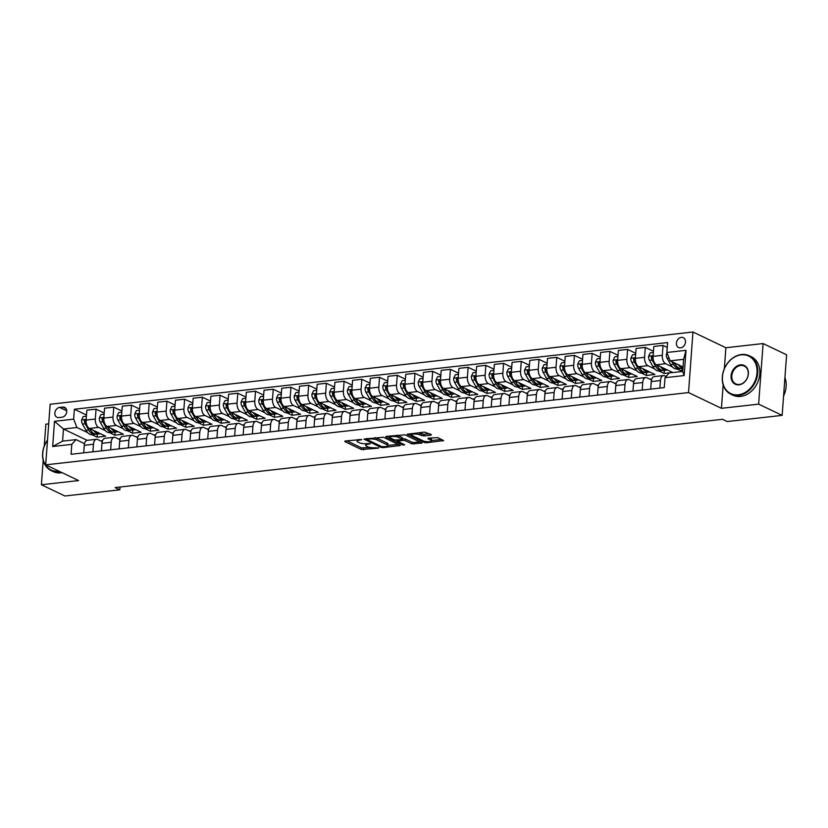<?xml version="1.0" encoding="UTF-8"?>
<svg xmlns="http://www.w3.org/2000/svg" width="828" height="828" viewBox="0 0 828 828"><rect width="100%" height="100%" fill="white"/><g stroke="black" fill="none" stroke-linecap="round" stroke-linejoin="round"><path stroke-width="1.24" d="M361.701 439.523L345.297 440.982L344.831 441.583L361.453 449.521L378.541 448.145L375.343 447.741A5.361 1.449 -175.8 0 1 367.932 446.83L366.545 446.168A5.361 1.449 -175.8 0 1 365.655 445.278A5.361 1.449 -175.8 0 1 368.046 444.253L370.292 443.622L366.752 443.642A5.361 1.449 -175.8 0 1 359.352 442.732L357.965 442.069A5.361 1.449 -175.8 0 1 357.075 441.169A5.361 1.449 -175.8 0 1 359.466 440.154L361.701 439.523M681.33 337.379A5.454 4.316 -64.5 0 0 676.611 341.923A5.454 4.316 -64.5 0 0 678.587 347.543A5.454 4.316 -64.5 0 0 680.554 347.853A5.454 4.316 -64.5 0 0 685.274 343.309A5.454 4.316 -64.5 0 0 683.297 337.7A5.454 4.316 -64.5 0 0 681.33 337.379M430.912 435.207L431.378 434.607L424.402 432.092L407.231 434.255L424.133 442.473L426.441 442.763L443.611 440.599L437.701 437.629L428.355 438.136L427.89 438.726L430.684 440.061A4.482 1.211 -175.8 0 1 431.429 440.806A4.482 1.211 -175.8 0 1 428.211 441.738A4.482 1.211 -175.8 0 1 423.243 440.9L412.303 435.673A4.482 1.211 -175.8 0 1 411.557 434.928A4.482 1.211 -175.8 0 1 414.776 434.007A4.482 1.211 -175.8 0 1 419.744 434.835L423.884 435.994L430.912 435.207L430.964 434.41M721.436 408.318L758.645 404.136L782.149 415.377L786.6 354.798L763.095 343.558L725.877 347.739L692.964 332.007L688.523 392.586L721.436 408.318L723.154 384.906M43.191 460.316L41.4 484.753L78.608 480.571L45.695 464.839L688.523 392.586M41.4 484.753L64.905 495.993L119.832 489.814L120.039 487.019M782.149 415.377L727.222 421.545L722.523 419.299L115.133 487.568L119.832 489.814M383.447 437.246L363.968 439.119L380.859 447.337L383.167 447.627L400.338 445.464L383.447 437.246M386.345 436.366L405.078 434.814L421.969 443.032L411.889 443.849L405.151 440.631L402.832 440.351L397.419 441.189L404.716 444.822L402.77 445.04L385.879 436.967L386.345 436.366M58.871 417.571L61.986 417.219A5.289 4.181 -64.5 0 0 66.55 412.82A5.289 4.181 -64.5 0 0 64.636 407.376A5.289 4.181 -64.5 0 0 62.731 407.065L59.616 407.417A5.289 4.181 -64.5 0 0 55.041 411.816A5.289 4.181 -64.5 0 0 56.956 417.26A5.289 4.181 -64.5 0 0 58.871 417.571M692.964 332.007L50.146 404.261L45.695 464.839M87.147 440.33L63.466 429.018L62.576 441.127L76.041 439.616L71.798 444.367L71.073 454.272L664.284 387.597L665.008 377.692L669.252 372.942L682.717 371.43L683.607 359.321L670.142 360.832L683.048 367.001M71.798 444.367L52.661 446.52L54.513 421.307L73.651 419.154L76.932 427.496L87.654 432.63M86.474 415.035L74.375 409.249L73.651 419.154M74.375 409.249L667.596 342.575L666.861 352.48L685.998 350.327L684.145 375.55L665.008 377.692M48.707 423.853L45.85 424.174L44.236 446.147M758.645 404.136L763.095 343.558M91.98 434.69L97.145 437.163L105.653 436.211L89.383 428.428A6.821 3.736 83.6 0 1 86.102 420.086L86.837 410.181L96.048 409.146L95.323 419.051A6.821 3.736 83.6 0 0 98.604 427.393L105.373 430.632M76.932 427.496L63.466 429.018L54.513 421.307M651.791 378.996L649.949 379.203M634.072 380.983L632.23 381.19M616.353 382.971L614.511 383.178M598.634 384.968L596.791 385.175M580.914 386.955L579.072 387.162M563.206 388.953L561.353 389.16M545.486 390.94L543.634 391.147M527.767 392.927L525.915 393.134M510.048 394.925L508.206 395.132M492.329 396.912L490.486 397.119M474.61 398.91L472.767 399.117M456.89 400.897L455.048 401.104M439.171 402.884L437.329 403.091M421.452 404.882L419.61 405.089M403.733 406.869L401.89 407.076M386.014 408.866L384.171 409.073M368.294 410.854L366.452 411.061M350.575 412.841L348.733 413.048M332.856 414.838L331.014 415.045M315.147 416.826L313.294 417.033M297.428 418.823L295.575 419.03M279.709 420.81L277.866 421.017M261.99 422.797L260.147 423.004M244.27 424.795L242.428 425.002M226.551 426.782L224.709 426.989M208.832 428.78L206.99 428.987M191.113 430.767L189.27 430.974M173.394 432.754L171.551 432.961M155.674 434.752L153.832 434.959M137.955 436.739L136.113 436.946M120.236 438.736L118.394 438.943M102.517 440.724L100.674 440.931M676.683 368.977L682.727 371.348M667.233 347.429L663.031 345.421L662.307 355.326A6.821 3.736 83.6 0 0 665.588 363.668L672.367 366.907M663.031 345.421L653.82 346.456L653.095 356.361A6.821 3.736 83.6 0 0 656.376 364.713L672.646 372.486L664.139 373.438L664.366 370.364M653.468 351.31L645.312 347.408L644.588 357.313A6.821 3.736 83.6 0 0 647.869 365.666L654.648 368.905M658.964 370.965L664.139 373.438M645.312 347.408L636.101 348.443L635.376 358.348A6.821 3.736 83.6 0 0 638.657 366.7L654.927 374.473L646.42 375.436L646.647 372.352M635.749 353.297L627.603 349.406L626.868 359.311A6.821 3.736 83.6 0 0 630.149 367.653L636.929 370.892M641.245 372.962L646.42 375.436M627.603 349.406L618.381 350.441L617.657 360.346A6.821 3.736 83.6 0 0 620.938 368.688L637.208 376.471L628.7 377.423L628.928 374.349M618.03 355.284L609.884 351.393L609.149 361.298A6.821 3.736 83.6 0 0 612.43 369.65L619.209 372.89M623.525 374.949L628.7 377.423M609.884 351.393L600.662 352.428L599.938 362.333A6.821 3.736 83.6 0 0 603.219 370.685L619.489 378.458L610.981 379.41L611.209 376.336M600.31 357.282L592.165 353.39L591.43 363.295A6.821 3.736 83.6 0 0 594.711 371.637L601.49 374.877M605.806 376.937L610.981 379.41M592.165 353.39L582.943 354.425L582.219 364.33A6.821 3.736 83.6 0 0 585.5 372.672L601.77 380.445L593.262 381.408L593.49 378.334M582.591 359.269L574.446 355.378L573.711 365.283A6.821 3.736 83.6 0 0 576.992 373.635L583.771 376.864M588.087 378.934L593.262 381.408M574.446 355.378L565.234 356.413L564.499 366.318A6.821 3.736 83.6 0 0 567.78 374.67L584.05 382.443L575.543 383.395L575.77 380.321M564.872 361.267L556.726 357.365L556.002 367.27A6.821 3.736 83.6 0 0 559.283 375.622L566.052 378.862M570.378 380.921L575.543 383.395M556.726 357.365L547.515 358.4L546.78 368.305A6.821 3.736 83.6 0 0 550.061 376.657L566.331 384.43L557.824 385.393L558.051 382.308M547.153 363.254L539.007 359.362L538.283 369.267A6.821 3.736 83.6 0 0 541.564 377.609L548.333 380.849M552.659 382.919L557.824 385.393M539.007 359.362L529.796 360.397L529.061 370.302A6.821 3.736 83.6 0 0 532.342 378.644L548.612 386.428L540.115 387.38L540.332 384.306M529.434 365.241L521.288 361.35L520.564 371.254A6.821 3.736 83.6 0 0 523.845 379.607L530.613 382.846M534.94 384.906L540.115 387.38M521.288 361.35L512.077 362.385L511.352 372.289A6.821 3.736 83.6 0 0 514.623 380.642L530.893 388.415L522.396 389.367L522.613 386.293M511.714 367.239L503.569 363.347L502.844 373.252A6.821 3.736 83.6 0 0 506.125 381.594L512.894 384.834M517.221 386.893L522.396 389.367M503.569 363.347L494.357 364.382L493.633 374.287A6.821 3.736 83.6 0 0 496.914 382.629L513.174 390.402L504.676 391.365L504.904 388.291M493.995 369.226L485.85 365.334L485.125 375.239A6.821 3.736 83.6 0 0 488.406 383.592L495.175 386.821M499.501 388.891L504.676 391.365M485.85 365.334L476.638 366.369L475.914 376.274A6.821 3.736 83.6 0 0 479.195 384.627L495.465 392.4L486.957 393.352L487.185 390.278M476.286 371.223L468.13 367.321L467.406 377.226A6.821 3.736 83.6 0 0 470.687 385.579L477.456 388.818M481.782 390.878L486.957 393.352M468.13 367.321L458.919 368.356L458.194 378.272A6.821 3.736 83.6 0 0 461.475 386.614L477.746 394.387L469.238 395.349L469.466 392.265M458.567 373.211L450.411 369.319L449.687 379.224A6.821 3.736 83.6 0 0 452.968 387.566L459.737 390.806M464.063 392.876L469.238 395.349M450.411 369.319L441.2 370.354L440.475 380.259A6.821 3.736 83.6 0 0 443.756 388.601L460.026 396.384L451.519 397.336L451.746 394.263M440.848 375.208L432.692 371.306L431.968 381.211A6.821 3.736 83.6 0 0 435.249 389.564L442.028 392.803M446.344 394.863L451.519 397.336M432.692 371.306L423.481 372.341L422.756 382.246A6.821 3.736 83.6 0 0 426.037 390.599L442.307 398.371L433.8 399.324L434.027 396.25M423.129 377.195L414.973 373.304L414.248 383.209A6.821 3.736 83.6 0 0 417.529 391.551L424.309 394.79M428.625 396.85L433.8 399.324M414.973 373.304L405.761 374.339L405.037 384.244A6.821 3.736 83.6 0 0 408.318 392.586L424.588 400.359L416.08 401.321L416.308 398.247M405.409 379.183L397.264 375.291L396.529 385.196A6.821 3.736 83.6 0 0 399.81 393.548L406.589 396.778M410.905 398.848L416.08 401.321M397.264 375.291L388.042 376.326L387.318 386.231A6.821 3.736 83.6 0 0 390.599 394.583L406.869 402.356L398.361 403.308L398.589 400.234M387.69 381.18L379.545 377.278L378.81 387.183A6.821 3.736 83.6 0 0 382.091 395.536L388.87 398.775M393.186 400.835L398.361 403.308M379.545 377.278L370.323 378.313L369.599 388.228A6.821 3.736 83.6 0 0 372.879 396.571L389.15 404.343L380.642 405.306L380.87 402.222M369.971 383.167L361.826 379.276L361.091 389.181A6.821 3.736 83.6 0 0 364.372 397.523L371.151 400.762M375.467 402.832L380.642 405.306M361.826 379.276L352.604 380.311L351.879 390.216A6.821 3.736 83.6 0 0 355.16 398.558L371.43 406.341L362.923 407.293L363.15 404.219M352.252 385.165L344.106 381.263L343.372 391.168A6.821 3.736 83.6 0 0 346.653 399.52L353.432 402.76M357.748 404.82L362.923 407.293M344.106 381.263L334.895 382.298L334.16 392.203A6.821 3.736 83.6 0 0 337.441 400.555L353.711 408.328L345.204 409.28L345.431 406.206M334.533 387.152L326.387 383.26L325.663 393.165A6.821 3.736 83.6 0 0 328.944 401.508L335.713 404.747M340.039 406.817L345.204 409.28M326.387 383.26L317.176 384.296L316.441 394.2A6.821 3.736 83.6 0 0 319.722 402.543L335.992 410.315L327.484 411.278L327.712 408.204M316.813 389.139L308.668 385.248L307.944 395.153A6.821 3.736 83.6 0 0 311.224 403.505L317.993 406.734M322.32 408.804L327.484 411.278M308.668 385.248L299.457 386.283L298.722 396.188A6.821 3.736 83.6 0 0 302.003 404.54L318.273 412.313L309.775 413.265L309.993 410.191M299.094 391.137L290.949 387.235L290.224 397.15A6.821 3.736 83.6 0 0 293.505 405.492L300.274 408.732M304.601 410.791L309.775 413.265M290.949 387.235L281.737 388.28L281.013 398.185A6.821 3.736 83.6 0 0 284.283 406.527L300.554 414.3L292.056 415.263L292.274 412.178M281.375 393.124L273.23 389.232L272.505 399.137A6.821 3.736 83.6 0 0 275.786 407.479L282.555 410.719M286.881 412.789L292.056 415.263M273.23 389.232L264.018 390.267L263.294 400.172A6.821 3.736 83.6 0 0 266.575 408.514L282.834 416.298L274.337 417.25L274.565 414.176M263.656 395.122L255.51 391.22L254.786 401.125A6.821 3.736 83.6 0 0 258.067 409.477L264.836 412.717M269.162 414.776L274.337 417.25M255.51 391.22L246.299 392.255L245.574 402.16A6.821 3.736 83.6 0 0 248.855 410.512L265.115 418.285L256.618 419.237L256.846 416.163M245.947 397.109L237.791 393.217L237.067 403.122A6.821 3.736 83.6 0 0 240.348 411.464L247.117 414.704M251.443 416.774L256.618 419.237M237.791 393.217L228.58 394.252L227.855 404.157A6.821 3.736 83.6 0 0 231.136 412.499L247.406 420.282L238.899 421.235L239.126 418.161M228.228 399.096L220.072 395.204L219.348 405.109A6.821 3.736 83.6 0 0 222.628 413.462L229.397 416.691M233.724 418.761L238.899 421.235M220.072 395.204L210.861 396.239L210.136 406.144A6.821 3.736 83.6 0 0 213.417 414.497L229.687 422.27L221.179 423.222L221.407 420.148M210.509 401.094L202.353 397.192L201.628 407.107A6.821 3.736 83.6 0 0 204.909 415.449L211.689 418.689M216.004 420.748L221.179 423.222M202.353 397.192L193.141 398.237L192.417 408.142A6.821 3.736 83.6 0 0 195.698 416.484L211.968 424.257L203.46 425.219L203.688 422.135M192.789 403.081L184.634 399.189L183.909 409.094A6.821 3.736 83.6 0 0 187.19 417.436L193.969 420.676M198.285 422.746L203.46 425.219M184.634 399.189L175.422 400.224L174.698 410.129A6.821 3.736 83.6 0 0 177.979 418.471L194.249 426.254L185.741 427.207L185.969 424.133M175.07 405.078L166.925 401.176L166.19 411.081A6.821 3.736 83.6 0 0 169.471 419.434L176.25 422.673M180.566 424.733L185.741 427.207M166.925 401.176L157.703 402.211L156.978 412.116A6.821 3.736 83.6 0 0 160.259 420.469L176.53 428.242L168.022 429.194L168.25 426.12M157.351 407.065L149.206 403.174L148.471 413.079A6.821 3.736 83.6 0 0 151.752 421.421L158.531 424.66M162.847 426.731L168.022 429.194M149.206 403.174L139.984 404.209L139.259 414.114A6.821 3.736 83.6 0 0 142.54 422.456L158.81 430.239L150.303 431.191L150.53 428.117M139.632 409.053L131.486 405.161L130.752 415.066A6.821 3.736 83.6 0 0 134.032 423.418L140.812 426.648M145.128 428.718L150.303 431.191M131.486 405.161L122.265 406.196L121.54 416.101A6.821 3.736 83.6 0 0 124.821 424.453L141.091 432.226L132.583 433.179L132.811 430.105M121.913 411.05L113.767 407.159L113.032 417.064A6.821 3.736 83.6 0 0 116.313 425.406L123.093 428.645M127.408 430.705L132.583 433.179M113.767 407.159L104.556 408.194L103.821 418.099A6.821 3.736 83.6 0 0 107.102 426.441L123.372 434.214L114.864 435.176L115.092 432.102M109.689 432.702L114.864 435.176M84.508 443.663L76.041 439.616M102.227 441.676L97.714 439.513A6.821 3.736 83.6 0 0 96.462 439.285A6.821 3.736 83.6 0 0 93.471 444.263L92.912 451.819M119.946 439.678L115.423 437.526A6.821 3.736 83.6 0 0 114.181 437.287A6.821 3.736 83.6 0 0 111.19 442.276L110.631 449.832M137.665 437.691L133.142 435.528A6.821 3.736 83.6 0 0 131.9 435.3A6.821 3.736 83.6 0 0 128.899 440.279L128.35 447.834M155.385 435.694L150.862 433.541A6.821 3.736 83.6 0 0 149.62 433.313A6.821 3.736 83.6 0 0 146.618 438.291L146.07 445.847M173.104 433.706L168.581 431.543A6.821 3.736 83.6 0 0 167.339 431.316A6.821 3.736 83.6 0 0 164.337 436.294L163.789 443.849M190.813 431.719L186.3 429.556A6.821 3.736 83.6 0 0 185.058 429.328A6.821 3.736 83.6 0 0 182.056 434.307L181.508 441.862M208.532 429.722L204.019 427.569A6.821 3.736 83.6 0 0 202.777 427.331A6.821 3.736 83.6 0 0 199.776 432.319L199.227 439.875M226.251 427.734L221.738 425.571A6.821 3.736 83.6 0 0 220.496 425.344A6.821 3.736 83.6 0 0 217.495 430.322L216.946 437.877M243.97 425.737L239.458 423.584A6.821 3.736 83.6 0 0 238.216 423.356A6.821 3.736 83.6 0 0 235.214 428.335L234.655 435.89M261.689 423.75L257.177 421.587A6.821 3.736 83.6 0 0 255.935 421.359A6.821 3.736 83.6 0 0 252.933 426.337L252.374 433.893M279.409 421.762L274.896 419.599A6.821 3.736 83.6 0 0 273.654 419.372A6.821 3.736 83.6 0 0 270.652 424.35L270.094 431.905M297.128 419.765L292.615 417.612A6.821 3.736 83.6 0 0 291.373 417.374A6.821 3.736 83.6 0 0 288.372 422.363L287.813 429.918M314.847 417.778L310.334 415.615A6.821 3.736 83.6 0 0 309.092 415.387A6.821 3.736 83.6 0 0 306.091 420.365L305.532 427.921M332.566 415.78L328.054 413.627A6.821 3.736 83.6 0 0 326.801 413.4A6.821 3.736 83.6 0 0 323.81 418.378L323.251 425.934M350.285 413.793L345.762 411.63A6.821 3.736 83.6 0 0 344.52 411.402A6.821 3.736 83.6 0 0 341.529 416.38L340.97 423.936M368.005 411.795L363.482 409.643A6.821 3.736 83.6 0 0 362.24 409.415A6.821 3.736 83.6 0 0 359.248 414.393L358.69 421.949M385.724 409.808L381.201 407.655A6.821 3.736 83.6 0 0 379.959 407.417A6.821 3.736 83.6 0 0 376.957 412.406L376.409 419.962M403.443 407.821L398.92 405.658A6.821 3.736 83.6 0 0 397.678 405.43A6.821 3.736 83.6 0 0 394.677 410.409L394.128 417.964M421.152 405.823L416.639 403.671A6.821 3.736 83.6 0 0 415.397 403.443A6.821 3.736 83.6 0 0 412.396 408.421L411.847 415.977M438.871 403.836L434.358 401.673A6.821 3.736 83.6 0 0 433.116 401.445A6.821 3.736 83.6 0 0 430.115 406.424L429.566 413.979M456.59 401.839L452.078 399.686A6.821 3.736 83.6 0 0 450.836 399.458A6.821 3.736 83.6 0 0 447.834 404.437L447.286 411.992M474.309 399.852L469.797 397.699A6.821 3.736 83.6 0 0 468.555 397.461A6.821 3.736 83.6 0 0 465.553 402.449L464.994 409.995M492.029 397.864L487.516 395.701A6.821 3.736 83.6 0 0 486.274 395.474A6.821 3.736 83.6 0 0 483.273 400.452L482.714 408.007M509.748 395.867L505.235 393.714A6.821 3.736 83.6 0 0 503.993 393.486A6.821 3.736 83.6 0 0 500.992 398.465L500.433 406.02M527.467 393.88L522.954 391.716A6.821 3.736 83.6 0 0 521.712 391.489A6.821 3.736 83.6 0 0 518.711 396.467L518.152 404.023M545.186 391.882L540.674 389.729A6.821 3.736 83.6 0 0 539.432 389.502A6.821 3.736 83.6 0 0 536.43 394.48L535.871 402.035M562.905 389.895L558.393 387.742A6.821 3.736 83.6 0 0 557.14 387.504A6.821 3.736 83.6 0 0 554.149 392.493L553.59 400.038M580.625 387.908L576.102 385.744A6.821 3.736 83.6 0 0 574.86 385.517A6.821 3.736 83.6 0 0 571.869 390.495L571.31 398.051M598.344 385.91L593.821 383.757A6.821 3.736 83.6 0 0 592.579 383.53A6.821 3.736 83.6 0 0 589.588 388.508L589.029 396.063M616.063 383.923L611.54 381.76A6.821 3.736 83.6 0 0 610.298 381.532A6.821 3.736 83.6 0 0 607.297 386.51L606.748 394.066M633.782 381.925L629.259 379.773A6.821 3.736 83.6 0 0 628.017 379.545A6.821 3.736 83.6 0 0 625.016 384.523L624.467 392.079M651.501 379.938L646.978 377.775A6.821 3.736 83.6 0 0 645.736 377.547A6.821 3.736 83.6 0 0 642.735 382.536L642.186 390.081M666.116 376.461L664.698 375.788A6.821 3.736 83.6 0 0 663.456 375.56A6.821 3.736 83.6 0 0 660.454 380.538L659.906 388.094M97.145 437.163L97.373 434.089M104.193 413.037L96.048 409.146M96.462 439.285L87.25 440.32A6.821 3.736 83.6 0 0 84.249 445.298L83.7 452.854M114.181 437.287L104.97 438.333A6.821 3.736 83.6 0 0 101.968 443.311L101.42 450.867M131.9 435.3L122.689 436.335A6.821 3.736 83.6 0 0 119.687 441.314L119.139 448.869M149.62 433.313L140.408 434.348A6.821 3.736 83.6 0 0 137.407 439.326L136.858 446.882M167.339 431.316L158.127 432.351A6.821 3.736 83.6 0 0 155.126 437.339L154.577 444.884M185.058 429.328L175.846 430.363A6.821 3.736 83.6 0 0 172.845 435.342L172.286 442.897M202.777 427.331L193.566 428.366A6.821 3.736 83.6 0 0 190.564 433.354L190.005 440.91M220.496 425.344L211.285 426.379A6.821 3.736 83.6 0 0 208.283 431.357L207.724 438.912M238.216 423.356L229.004 424.391A6.821 3.736 83.6 0 0 226.003 429.37L225.444 436.925M255.935 421.359L246.723 422.394A6.821 3.736 83.6 0 0 243.722 427.372L243.163 434.928M273.654 419.372L264.442 420.407A6.821 3.736 83.6 0 0 261.441 425.385L260.882 432.94M291.373 417.374L282.151 418.409A6.821 3.736 83.6 0 0 279.16 423.398L278.601 430.953M309.092 415.387L299.871 416.422A6.821 3.736 83.6 0 0 296.879 421.4L296.32 428.956M326.801 413.4L317.59 414.435A6.821 3.736 83.6 0 0 314.588 419.413L314.04 426.969M344.52 411.402L335.309 412.437A6.821 3.736 83.6 0 0 332.307 417.415L331.759 424.971M362.24 409.415L353.028 410.45A6.821 3.736 83.6 0 0 350.027 415.428L349.478 422.984M379.959 407.417L370.747 408.452A6.821 3.736 83.6 0 0 367.746 413.441L367.197 420.997M397.678 405.43L388.467 406.465A6.821 3.736 83.6 0 0 385.465 411.444L384.916 418.999M415.397 403.443L406.186 404.478A6.821 3.736 83.6 0 0 403.184 409.456L402.625 417.012M433.116 401.445L423.905 402.48A6.821 3.736 83.6 0 0 420.903 407.459L420.345 415.014M450.836 399.458L441.624 400.493A6.821 3.736 83.6 0 0 438.623 405.472L438.064 413.027M468.555 397.461L459.343 398.496A6.821 3.736 83.6 0 0 456.342 403.484L455.783 411.04M486.274 395.474L477.063 396.508A6.821 3.736 83.6 0 0 474.061 401.487L473.502 409.042M503.993 393.486L494.782 394.521A6.821 3.736 83.6 0 0 491.78 399.5L491.221 407.055M521.712 391.489L512.491 392.524A6.821 3.736 83.6 0 0 509.499 397.502L508.941 405.058M539.432 389.502L530.21 390.537A6.821 3.736 83.6 0 0 527.219 395.515L526.66 403.07M557.14 387.504L547.929 388.539A6.821 3.736 83.6 0 0 544.928 393.528L544.379 401.083M574.86 385.517L565.648 386.552A6.821 3.736 83.6 0 0 562.647 391.53L562.098 399.086M592.579 383.53L583.367 384.565A6.821 3.736 83.6 0 0 580.366 389.543L579.817 397.098M610.298 381.532L601.087 382.567A6.821 3.736 83.6 0 0 598.085 387.545L597.537 395.101M628.017 379.545L618.806 380.58A6.821 3.736 83.6 0 0 615.804 385.558L615.256 393.114M645.736 377.547L636.525 378.582A6.821 3.736 83.6 0 0 633.524 383.571L632.965 391.116M663.456 375.56L654.244 376.595A6.821 3.736 83.6 0 0 651.243 381.573L650.684 389.129M681.858 371.451L682.086 368.377M670.142 360.832L666.861 352.48M62.576 441.127L52.661 446.52M685.998 350.327L683.607 359.321M684.145 375.55L682.717 371.43M725.877 347.739L724.345 368.688M346.777 440.817L361.567 447.886L370.044 447.472M387.825 445.474L398.227 444.305M366.193 438.633L367.042 439.047M367.529 439.244L367.208 439.668L381.791 446.634L385.424 446.613A5.361 1.449 -175.8 0 0 387.814 445.588A5.361 1.449 -175.8 0 0 386.924 444.698L376.957 439.927A5.361 1.449 -175.8 0 0 369.547 439.016L367.529 439.244L367.591 438.478M387.814 445.588L387.939 443.953A5.361 1.449 -175.8 0 0 387.049 443.063L386.924 444.698M374.97 437.65A5.361 1.449 -175.8 0 1 377.082 438.291L387.049 443.063M419.868 441.873L414.321 442.504L414.197 444.139M402.336 438.778L405.265 438.995L412.002 442.214L414.321 442.504M397.45 440.806L396.353 440.279M389.978 437.236L387.825 436.201M398.154 437.287A4.482 1.211 -175.8 0 0 393.186 436.459A4.482 1.211 -175.8 0 0 389.967 437.381A4.482 1.211 -175.8 0 0 390.712 438.126L394.563 439.968L401.539 439.73L402.004 439.13L398.154 437.287L398.278 435.652A4.482 1.211 -175.8 0 0 396.86 435.186M402.284 439.409L402.408 437.774L402.004 439.13M398.278 435.652L402.129 437.494M418.523 432.754A4.482 1.211 -175.8 0 1 419.858 433.199L423.998 434.358L429.546 433.737M431.429 440.806L431.543 439.171A4.482 1.211 -175.8 0 0 430.798 438.426L430.684 440.061M429.835 437.971L430.798 438.426M431.44 440.579L441.5 439.451M409.456 433.769L411.568 434.783M86.391 416.205L83.255 416.556L81.589 419.993A4.523 2.474 83.6 0 0 82.458 424.071L85.977 430.301A13.041 7.152 83.6 0 0 92.146 434.679L94.847 434.369A13.041 7.152 83.6 0 0 95.686 434.182M93.667 430.477A13.041 7.152 83.6 0 0 99.236 433.882A13.041 7.152 83.6 0 0 100.25 433.624M86.081 421.286A4.523 2.474 -96.4 0 1 86.008 420.779C85.387 419.506 84.818 419.568 84.311 420.966A4.523 2.474 83.6 0 0 85.149 423.77L88.668 429.991A13.041 7.152 83.6 0 0 94.847 434.369M90.552 430.115A10.826 5.931 -96.4 0 1 89.476 428.542L89.424 428.449M99.236 433.882L96.545 434.182A13.041 7.152 -96.4 0 1 90.376 429.804L89.672 428.573M86.215 422.777L85.957 422.311A2.298 1.263 -96.4 0 1 85.667 421.618L84.311 420.966M86.008 420.779L85.501 419.899M104.111 414.207L100.964 414.569L99.308 417.995A4.523 2.474 83.6 0 0 100.178 422.083L103.697 428.304A13.041 7.152 83.6 0 0 109.865 432.682L112.567 432.382A13.041 7.152 83.6 0 0 113.405 432.195M111.387 428.49A13.041 7.152 83.6 0 0 116.955 431.885A13.041 7.152 83.6 0 0 117.969 431.636M103.8 419.299A4.523 2.474 -96.4 0 1 103.728 418.792C103.107 417.519 102.537 417.581 102.03 418.978A4.523 2.474 83.6 0 0 102.869 421.783L106.388 428.004A13.041 7.152 83.6 0 0 112.567 432.382M108.271 428.128A10.826 5.931 -96.4 0 1 107.195 426.544L107.143 426.461M116.955 431.885L114.264 432.195A13.041 7.152 -96.4 0 1 108.085 427.817L107.392 426.575M103.935 420.779L103.666 420.324A2.298 1.263 -96.4 0 1 103.386 419.63L102.03 418.978M103.728 418.792L103.221 417.912M121.83 412.22L118.683 412.572L117.027 416.008A4.523 2.474 83.6 0 0 117.897 420.086L121.416 426.316A13.041 7.152 83.6 0 0 127.584 430.695L130.275 430.394A13.041 7.152 83.6 0 0 131.124 430.198M129.106 426.503A13.041 7.152 83.6 0 0 134.674 429.898A13.041 7.152 83.6 0 0 135.688 429.639M121.519 417.302A4.523 2.474 -96.4 0 1 121.447 416.794C120.826 415.521 120.257 415.584 119.749 416.991A4.523 2.474 83.6 0 0 120.588 419.786L124.107 426.016A13.041 7.152 83.6 0 0 130.275 430.394M125.991 426.13A10.826 5.931 -96.4 0 1 124.904 424.557L124.862 424.464M134.674 429.898L131.983 430.198A13.041 7.152 -96.4 0 1 125.804 425.82L125.111 424.588M121.654 418.792L121.385 418.326A2.298 1.263 -96.4 0 1 121.105 417.633L119.749 416.991M121.447 416.794L120.94 415.915M139.549 410.233L136.403 410.584L134.747 414.01A4.523 2.474 83.6 0 0 135.616 418.099L139.135 424.329A13.041 7.152 83.6 0 0 145.304 428.697L147.995 428.397A13.041 7.152 83.6 0 0 148.843 428.211M146.825 424.505A13.041 7.152 83.6 0 0 152.393 427.9A13.041 7.152 83.6 0 0 153.408 427.652M139.239 415.314A4.523 2.474 -96.4 0 1 139.166 414.807C138.545 413.534 137.976 413.596 137.469 414.994A4.523 2.474 83.6 0 0 138.307 417.798L141.826 424.019A13.041 7.152 83.6 0 0 147.995 428.397M143.71 424.143A10.826 5.931 -96.4 0 1 142.623 422.559L142.582 422.477M152.393 427.9L149.702 428.211A13.041 7.152 -96.4 0 1 143.523 423.832L142.83 422.601M139.373 416.805L139.104 416.339A2.298 1.263 -96.4 0 1 138.825 415.646L137.469 414.994M139.166 414.807L138.659 413.928M157.268 408.235L154.122 408.587L152.466 412.023A4.523 2.474 83.6 0 0 153.335 416.111L156.854 422.332A13.041 7.152 83.6 0 0 163.023 426.71L165.714 426.41A13.041 7.152 83.6 0 0 166.552 426.223M164.544 422.518A13.041 7.152 83.6 0 0 170.113 425.913A13.041 7.152 83.6 0 0 171.127 425.664M156.958 413.327A4.523 2.474 -96.4 0 1 156.885 412.81C156.254 411.547 155.695 411.609 155.188 413.006A4.523 2.474 83.6 0 0 156.026 415.801L159.545 422.032A13.041 7.152 83.6 0 0 165.714 426.41M161.429 422.156A10.826 5.931 -96.4 0 1 160.342 420.572L160.301 420.489M170.113 425.913L167.422 426.213A13.041 7.152 -96.4 0 1 161.243 421.835L160.549 420.603M157.092 414.807L156.823 414.342A2.298 1.263 -96.4 0 1 156.544 413.648L155.188 413.006M156.885 412.81L156.378 411.94M47.506 440.217A20.803 16.467 -64.5 0 0 43.822 461.61A20.803 16.467 -64.5 0 0 58.591 471.204A20.803 16.467 -64.5 0 0 58.923 471.163M59.968 471.66A21.321 16.87 115.5 0 1 58.829 471.825A21.321 16.87 115.5 0 1 51.15 470.594A21.321 16.87 115.5 0 1 47.517 440.02M62.038 472.653A21.321 16.87 115.5 0 1 60.899 472.819A21.321 16.87 115.5 0 1 53.209 471.587L51.15 470.594M741.205 354.86A20.803 16.467 -64.5 0 0 722.44 376.781A20.803 16.467 -64.5 0 0 738.265 394.811A20.803 16.467 -64.5 0 0 757.03 372.89A20.803 16.467 -64.5 0 0 741.205 354.86M738.514 395.442A21.321 16.87 115.5 0 1 730.824 394.2A21.321 16.87 115.5 0 1 723.103 372.258A21.321 16.87 115.5 0 1 741.515 354.508A21.321 16.87 115.5 0 1 749.205 355.74A21.321 16.87 115.5 0 1 756.927 377.682A21.321 16.87 115.5 0 1 738.514 395.442M740.47 364.848A10.402 8.228 115.5 0 1 748.377 373.863A10.402 8.228 115.5 0 1 739 384.823A10.402 8.228 115.5 0 1 731.083 375.808A10.402 8.228 115.5 0 1 740.47 364.848M739.321 384.471A9.895 7.825 -64.5 0 0 747.86 376.233A9.895 7.825 -64.5 0 0 744.279 366.048A9.895 7.825 -64.5 0 0 740.708 365.479A9.895 7.825 -64.5 0 0 732.169 373.718A9.895 7.825 -64.5 0 0 735.75 383.892A9.895 7.825 -64.5 0 0 739.321 384.471M749.205 355.74L751.275 356.733A21.321 16.87 115.5 0 1 758.997 378.675A21.321 16.87 115.5 0 1 740.584 396.426A21.321 16.87 115.5 0 1 732.894 395.194L730.824 394.2M784.923 377.589A21.321 16.87 115.5 0 1 783.578 395.939M174.987 406.248L171.841 406.6L170.185 410.036A4.523 2.474 83.6 0 0 171.054 414.114L174.573 420.345A13.041 7.152 83.6 0 0 180.742 424.723L183.433 424.412A13.041 7.152 83.6 0 0 184.271 424.226M182.263 420.52A13.041 7.152 83.6 0 0 187.832 423.926A13.041 7.152 83.6 0 0 188.846 423.667M174.677 411.33A4.523 2.474 -96.4 0 1 174.604 410.823C173.973 409.549 173.414 409.612 172.907 411.009A4.523 2.474 83.6 0 0 173.745 413.814L177.264 420.034A13.041 7.152 83.6 0 0 183.433 424.412M179.148 420.158A10.826 5.931 -96.4 0 1 178.061 418.575L178.02 418.492M187.832 423.926L185.141 424.226A13.041 7.152 -96.4 0 1 178.962 419.848L178.268 418.616M174.811 412.82L174.542 412.354A2.298 1.263 -96.4 0 1 174.253 411.661L172.907 411.009M174.604 410.823L174.087 409.943M192.696 404.25L189.56 404.602L187.904 408.038A4.523 2.474 83.6 0 0 188.763 412.127L192.293 418.347A13.041 7.152 83.6 0 0 198.461 422.725L201.152 422.425A13.041 7.152 83.6 0 0 201.991 422.239M199.983 418.533A13.041 7.152 83.6 0 0 205.551 421.928A13.041 7.152 83.6 0 0 206.565 421.68M192.386 409.342A4.523 2.474 -96.4 0 1 192.324 408.835C191.692 407.562 191.133 407.624 190.626 409.022A4.523 2.474 83.6 0 0 191.465 411.826L194.984 418.047A13.041 7.152 83.6 0 0 201.152 422.425M196.867 418.171A10.826 5.931 -96.4 0 1 195.781 416.587L204.909 415.449M205.551 421.928L202.85 422.239A13.041 7.152 -96.4 0 1 196.681 417.861L195.988 416.619M192.52 410.823L192.262 410.367A2.298 1.263 -96.4 0 1 191.972 409.674L190.626 409.022M192.324 408.835L191.806 407.956M210.416 402.263L207.279 402.615L205.623 406.051A4.523 2.474 83.6 0 0 206.482 410.129L210.001 416.36A13.041 7.152 83.6 0 0 216.18 420.738L218.871 420.438A13.041 7.152 83.6 0 0 219.71 420.241M217.702 416.546A13.041 7.152 83.6 0 0 223.27 419.941A13.041 7.152 83.6 0 0 224.284 419.682M210.105 407.345A4.523 2.474 -96.4 0 1 210.043 406.838C209.412 405.565 208.842 405.627 208.345 407.034A4.523 2.474 83.6 0 0 209.184 409.829L212.703 416.06A13.041 7.152 83.6 0 0 218.871 420.438M214.587 416.173A10.826 5.931 -96.4 0 1 213.5 414.6L213.448 414.507M223.27 419.941L220.569 420.241A13.041 7.152 -96.4 0 1 214.4 415.863L213.707 414.631M210.24 408.835L209.981 408.37A2.298 1.263 -96.4 0 1 209.691 407.676L208.345 407.034M210.043 406.838L209.525 405.958M228.135 400.276L224.999 400.628L223.343 404.054A4.523 2.474 83.6 0 0 224.202 408.142L227.721 414.362A13.041 7.152 83.6 0 0 233.9 418.74L236.591 418.44A13.041 7.152 83.6 0 0 237.429 418.254M235.421 414.549A13.041 7.152 83.6 0 0 240.989 417.943A13.041 7.152 83.6 0 0 242.004 417.695M227.824 405.358A4.523 2.474 -96.4 0 1 227.762 404.851C227.131 403.578 226.561 403.64 226.054 405.037A4.523 2.474 83.6 0 0 226.903 407.842L230.422 414.062A13.041 7.152 83.6 0 0 236.591 418.44M232.295 414.186A10.826 5.931 -96.4 0 1 231.219 412.603L231.167 412.52M240.989 417.943L238.288 418.254A13.041 7.152 -96.4 0 1 232.119 413.876L231.426 412.644M227.959 406.848L227.7 406.382A2.298 1.263 -96.4 0 1 227.41 405.689L226.054 405.037M227.762 404.851L227.245 403.971M245.854 398.278L242.718 398.63L241.062 402.066A4.523 2.474 83.6 0 0 241.921 406.155L245.44 412.375A13.041 7.152 83.6 0 0 251.619 416.753L254.31 416.453A13.041 7.152 83.6 0 0 255.148 416.267M253.14 412.561A13.041 7.152 83.6 0 0 258.698 415.956A13.041 7.152 83.6 0 0 259.723 415.708M245.543 403.371A4.523 2.474 -96.4 0 1 245.481 402.853C244.85 401.58 244.281 401.652 243.774 403.05A4.523 2.474 83.6 0 0 244.612 405.844L248.141 412.075A13.041 7.152 83.6 0 0 254.31 416.453M250.015 412.199A10.826 5.931 -96.4 0 1 248.938 410.616L258.067 409.477M258.698 415.956L256.007 416.256A13.041 7.152 -96.4 0 1 249.839 411.878L249.135 410.647M245.678 404.851L245.419 404.385A2.298 1.263 -96.4 0 1 245.129 403.691L243.774 403.05M245.481 402.853L244.964 401.984M263.573 396.291L260.437 396.643L258.781 400.079A4.523 2.474 83.6 0 0 259.64 404.157L263.159 410.388A13.041 7.152 83.6 0 0 269.338 414.766L272.029 414.455A13.041 7.152 83.6 0 0 272.867 414.269M270.859 410.564A13.041 7.152 83.6 0 0 276.417 413.969A13.041 7.152 83.6 0 0 277.432 413.71M263.263 401.373A4.523 2.474 -96.4 0 1 263.2 400.866C262.569 399.593 262 399.655 261.493 401.052A4.523 2.474 83.6 0 0 262.331 403.857L265.85 410.077A13.041 7.152 83.6 0 0 272.029 414.455M267.734 410.202A10.826 5.931 -96.4 0 1 266.657 408.618L266.606 408.535M276.417 413.969L273.726 414.269A13.041 7.152 -96.4 0 1 267.558 409.891L266.854 408.659M263.397 402.863L263.138 402.398A2.298 1.263 -96.4 0 1 262.849 401.704L261.493 401.052M263.2 400.866L262.683 399.986M281.292 394.294L278.156 394.645L276.5 398.082A4.523 2.474 83.6 0 0 277.359 402.17L280.878 408.39A13.041 7.152 83.6 0 0 287.057 412.768L289.748 412.468A13.041 7.152 83.6 0 0 290.587 412.282M288.579 408.577A13.041 7.152 83.6 0 0 294.137 411.971A13.041 7.152 83.6 0 0 295.151 411.723M280.982 399.386A4.523 2.474 -96.4 0 1 280.92 398.879C280.288 397.606 279.719 397.668 279.212 399.065A4.523 2.474 83.6 0 0 280.05 401.87L283.569 408.09A13.041 7.152 83.6 0 0 289.748 412.468M285.453 408.214A10.826 5.931 -96.4 0 1 284.377 406.631L284.325 406.548M294.137 411.971L291.446 412.282A13.041 7.152 -96.4 0 1 285.277 407.904L284.573 406.662M281.116 400.866L280.858 400.41A2.298 1.263 -96.4 0 1 280.568 399.707L279.212 399.065M280.92 398.879L280.402 397.999M299.011 392.306L295.875 392.658L294.209 396.094A4.523 2.474 83.6 0 0 295.079 400.172L298.597 406.403A13.041 7.152 83.6 0 0 304.766 410.781L307.467 410.481A13.041 7.152 83.6 0 0 308.306 410.284M306.298 406.589A13.041 7.152 83.6 0 0 311.856 409.984A13.041 7.152 83.6 0 0 312.87 409.725M298.701 397.388A4.523 2.474 -96.4 0 1 298.639 396.881C298.008 395.608 297.438 395.67 296.931 397.078A4.523 2.474 83.6 0 0 297.769 399.872L301.288 406.103A13.041 7.152 83.6 0 0 307.467 410.481M303.172 406.217A10.826 5.931 -96.4 0 1 302.096 404.644L302.044 404.55M311.856 409.984L309.165 410.284A13.041 7.152 -96.4 0 1 302.996 405.906L302.292 404.675M298.836 398.879L298.577 398.413A2.298 1.263 -96.4 0 1 298.287 397.719L296.931 397.078M298.639 396.881L298.121 396.001M316.731 390.319L313.595 390.671L311.928 394.097A4.523 2.474 83.6 0 0 312.798 398.185L316.317 404.406A13.041 7.152 83.6 0 0 322.485 408.784L325.187 408.483A13.041 7.152 83.6 0 0 326.025 408.297M324.007 404.592A13.041 7.152 83.6 0 0 329.575 407.987A13.041 7.152 83.6 0 0 330.589 407.738M316.42 395.401A4.523 2.474 -96.4 0 1 316.348 394.894C315.727 393.621 315.157 393.683 314.65 395.08A4.523 2.474 83.6 0 0 315.489 397.885L319.008 404.105A13.041 7.152 83.6 0 0 325.187 408.483M320.891 404.23A10.826 5.931 -96.4 0 1 319.815 402.646L319.763 402.563M329.575 407.987L326.884 408.297A13.041 7.152 -96.4 0 1 320.715 403.919L320.012 402.687M316.555 396.891L316.296 396.426A2.298 1.263 -96.4 0 1 316.006 395.732L314.65 395.08M316.348 394.894L315.841 394.014M334.45 388.322L331.303 388.674L329.647 392.11A4.523 2.474 83.6 0 0 330.517 396.198L334.036 402.418A13.041 7.152 83.6 0 0 340.204 406.796L342.906 406.496A13.041 7.152 83.6 0 0 343.744 406.31M341.726 402.605A13.041 7.152 83.6 0 0 347.294 405.999A13.041 7.152 83.6 0 0 348.309 405.751M334.139 393.414A4.523 2.474 -96.4 0 1 334.067 392.896C333.446 391.623 332.877 391.696 332.37 393.093A4.523 2.474 83.6 0 0 333.208 395.887L336.727 402.118A13.041 7.152 83.6 0 0 342.906 406.496M338.611 402.232A10.826 5.931 -96.4 0 1 337.534 400.659L337.482 400.576M347.294 405.999L344.603 406.3A13.041 7.152 -96.4 0 1 338.435 401.922L337.731 400.69M334.274 394.894L334.005 394.428A2.298 1.263 -96.4 0 1 333.725 393.735L332.37 393.093M334.067 392.896L333.56 392.027M352.169 386.334L349.023 386.686L347.367 390.123A4.523 2.474 83.6 0 0 348.236 394.2L351.755 400.431A13.041 7.152 83.6 0 0 357.924 404.809L360.615 404.499A13.041 7.152 83.6 0 0 361.463 404.312M359.445 400.607A13.041 7.152 83.6 0 0 365.013 404.012A13.041 7.152 83.6 0 0 366.028 403.753M351.859 391.416A4.523 2.474 -96.4 0 1 351.786 390.909C351.165 389.636 350.596 389.698 350.089 391.095A4.523 2.474 83.6 0 0 350.927 393.9L354.446 400.121A13.041 7.152 83.6 0 0 360.615 404.499M356.33 400.245A10.826 5.931 -96.4 0 1 355.253 398.661L355.202 398.579M365.013 404.012L362.322 404.312A13.041 7.152 -96.4 0 1 356.144 399.934L355.45 398.703M351.993 392.907L351.724 392.441A2.298 1.263 -96.4 0 1 351.445 391.747L350.089 391.095M351.786 390.909L351.279 390.029M369.888 384.337L366.742 384.689L365.086 388.125A4.523 2.474 83.6 0 0 365.955 392.213L369.474 398.434A13.041 7.152 83.6 0 0 375.643 402.812L378.334 402.511A13.041 7.152 83.6 0 0 379.183 402.325M377.164 398.62A13.041 7.152 83.6 0 0 382.733 402.015A13.041 7.152 83.6 0 0 383.747 401.766M369.578 389.429A4.523 2.474 -96.4 0 1 369.505 388.922C368.884 387.649 368.315 387.711 367.808 389.108A4.523 2.474 83.6 0 0 368.646 391.913L372.165 398.133A13.041 7.152 83.6 0 0 378.334 402.511M374.049 398.258A10.826 5.931 -96.4 0 1 372.962 396.674L372.921 396.591M382.733 402.015L380.042 402.315A13.041 7.152 -96.4 0 1 373.863 397.947L373.169 396.705M369.712 390.909L369.443 390.454A2.298 1.263 -96.4 0 1 369.164 389.75L367.808 389.108M369.505 388.922L368.998 388.042M387.607 382.35L384.461 382.702L382.805 386.138A4.523 2.474 83.6 0 0 383.674 390.216L387.193 396.446A13.041 7.152 83.6 0 0 393.362 400.824L396.053 400.524A13.041 7.152 83.6 0 0 396.891 400.328M394.884 396.633A13.041 7.152 83.6 0 0 400.452 400.027A13.041 7.152 83.6 0 0 401.466 399.769M387.297 387.432A4.523 2.474 -96.4 0 1 387.225 386.924C386.604 385.651 386.034 385.713 385.527 387.121A4.523 2.474 83.6 0 0 386.365 389.916L389.884 396.146A13.041 7.152 83.6 0 0 396.053 400.524M391.768 396.26A10.826 5.931 -96.4 0 1 390.681 394.687L390.64 394.594M400.452 400.027L397.761 400.328A13.041 7.152 -96.4 0 1 391.582 395.95L390.888 394.718M387.432 388.922L387.162 388.456A2.298 1.263 -96.4 0 1 386.883 387.763L385.527 387.121M387.225 386.924L386.717 386.045M405.327 380.362L402.18 380.714L400.524 384.14A4.523 2.474 83.6 0 0 401.394 388.228L404.913 394.449A13.041 7.152 83.6 0 0 411.081 398.827L413.772 398.527A13.041 7.152 83.6 0 0 414.611 398.34M412.603 394.635A13.041 7.152 83.6 0 0 418.171 398.03A13.041 7.152 83.6 0 0 419.185 397.782M405.016 385.444A4.523 2.474 -96.4 0 1 404.944 384.937C404.312 383.664 403.753 383.726 403.246 385.123A4.523 2.474 83.6 0 0 404.085 387.928L407.604 394.149A13.041 7.152 83.6 0 0 413.772 398.527M409.487 394.273A10.826 5.931 -96.4 0 1 408.401 392.689L408.359 392.607M418.171 398.03L415.48 398.34A13.041 7.152 -96.4 0 1 409.301 393.962L408.608 392.731M405.151 386.935L404.882 386.469A2.298 1.263 -96.4 0 1 404.592 385.776L403.246 385.123M404.944 384.937L404.426 384.057M423.036 378.365L419.899 378.717L418.243 382.153A4.523 2.474 83.6 0 0 419.103 386.241L422.632 392.462A13.041 7.152 83.6 0 0 428.8 396.84L431.491 396.54A13.041 7.152 83.6 0 0 432.33 396.343M430.322 392.648A13.041 7.152 83.6 0 0 435.89 396.043A13.041 7.152 83.6 0 0 436.905 395.794M422.725 383.447A4.523 2.474 -96.4 0 1 422.663 382.94C422.032 381.667 421.473 381.739 420.966 383.136A4.523 2.474 83.6 0 0 421.804 385.931L425.323 392.161A13.041 7.152 83.6 0 0 431.491 396.54M427.207 392.275A10.826 5.931 -96.4 0 1 426.12 390.702L435.249 389.564M435.89 396.043L433.189 396.343A13.041 7.152 -96.4 0 1 427.02 391.965L426.327 390.733M422.86 384.937L422.601 384.471A2.298 1.263 -96.4 0 1 422.311 383.778L420.966 383.136M422.663 382.94L422.145 382.07M440.755 376.378L437.619 376.73L435.963 380.166A4.523 2.474 83.6 0 0 436.822 384.244L440.341 390.474A13.041 7.152 83.6 0 0 446.52 394.852L449.211 394.542A13.041 7.152 83.6 0 0 450.049 394.356M448.041 390.65A13.041 7.152 83.6 0 0 453.609 394.056A13.041 7.152 83.6 0 0 454.624 393.797M440.444 381.46A4.523 2.474 -96.4 0 1 440.382 380.952C439.751 379.679 439.182 379.741 438.685 381.139A4.523 2.474 83.6 0 0 439.523 383.944L443.042 390.164A13.041 7.152 83.6 0 0 449.211 394.542M444.926 390.288A10.826 5.931 -96.4 0 1 443.839 388.705L443.787 388.622M453.609 394.056L450.908 394.356A13.041 7.152 -96.4 0 1 444.739 389.978L444.046 388.746M440.579 382.95L440.32 382.484A2.298 1.263 -96.4 0 1 440.03 381.791L438.685 381.139M440.382 380.952L439.865 380.073M458.474 374.38L455.338 374.732L453.682 378.168A4.523 2.474 83.6 0 0 454.541 382.257L458.06 388.477A13.041 7.152 83.6 0 0 464.239 392.855L466.93 392.555A13.041 7.152 83.6 0 0 467.768 392.368M465.76 388.663A13.041 7.152 83.6 0 0 471.329 392.058A13.041 7.152 83.6 0 0 472.343 391.81M458.163 379.472A4.523 2.474 -96.4 0 1 458.101 378.955C457.47 377.692 456.901 377.754 456.394 379.152A4.523 2.474 83.6 0 0 457.242 381.956L460.761 388.177A13.041 7.152 83.6 0 0 466.93 392.555M462.635 388.301A10.826 5.931 -96.4 0 1 461.558 386.717L461.506 386.635M471.329 392.058L468.627 392.358A13.041 7.152 -96.4 0 1 462.459 387.99L461.765 386.748M458.298 380.952L458.039 380.497A2.298 1.263 -96.4 0 1 457.749 379.793L456.394 379.152M458.101 378.955L457.584 378.085M476.193 372.393L473.057 372.745L471.401 376.181A4.523 2.474 83.6 0 0 472.26 380.259L475.779 386.49A13.041 7.152 83.6 0 0 481.958 390.868L484.649 390.568A13.041 7.152 83.6 0 0 485.487 390.371M483.48 386.676A13.041 7.152 83.6 0 0 489.037 390.071A13.041 7.152 83.6 0 0 490.062 389.812M475.883 377.475A4.523 2.474 -96.4 0 1 475.821 376.968C475.189 375.695 474.62 375.757 474.113 377.164A4.523 2.474 83.6 0 0 474.951 379.959L478.48 386.19A13.041 7.152 83.6 0 0 484.649 390.568M480.354 386.303A10.826 5.931 -96.4 0 1 479.277 384.73L479.226 384.637M489.037 390.071L486.346 390.371A13.041 7.152 -96.4 0 1 480.178 385.993L479.474 384.761M476.017 378.965L475.758 378.499A2.298 1.263 -96.4 0 1 475.469 377.806L474.113 377.164M475.821 376.968L475.303 376.088M493.912 370.406L490.776 370.758L489.12 374.184A4.523 2.474 83.6 0 0 489.979 378.272L493.498 384.492A13.041 7.152 83.6 0 0 499.677 388.87L502.368 388.57A13.041 7.152 83.6 0 0 503.207 388.384M501.199 384.678A13.041 7.152 83.6 0 0 506.757 388.073A13.041 7.152 83.6 0 0 507.771 387.825M493.602 375.488A4.523 2.474 -96.4 0 1 493.54 374.981C492.908 373.707 492.339 373.77 491.832 375.167A4.523 2.474 83.6 0 0 492.67 377.972L496.189 384.192A13.041 7.152 83.6 0 0 502.368 388.57M498.073 384.316A10.826 5.931 -96.4 0 1 496.997 382.733L496.945 382.65M506.757 388.073L504.066 388.384A13.041 7.152 -96.4 0 1 497.897 384.006L497.193 382.764M493.736 376.978L493.478 376.512A2.298 1.263 -96.4 0 1 493.188 375.819L491.832 375.167M493.54 374.981L493.022 374.101M511.632 368.408L508.495 368.76L506.839 372.196A4.523 2.474 83.6 0 0 507.699 376.285L511.218 382.505A13.041 7.152 83.6 0 0 517.396 386.883L520.087 386.583A13.041 7.152 83.6 0 0 520.926 386.386M518.918 382.691A13.041 7.152 83.6 0 0 524.476 386.086A13.041 7.152 83.6 0 0 525.49 385.838M511.321 373.49A4.523 2.474 -96.4 0 1 511.259 372.983C510.628 371.71 510.058 371.782 509.551 373.18A4.523 2.474 83.6 0 0 510.39 375.974L513.909 382.205A13.041 7.152 83.6 0 0 520.087 386.583M515.792 382.319A10.826 5.931 -96.4 0 1 514.716 380.745L514.664 380.663M524.476 386.086L521.785 386.386A13.041 7.152 -96.4 0 1 515.616 382.008L514.912 380.776M511.456 374.981L511.197 374.515A2.298 1.263 -96.4 0 1 510.907 373.821L509.551 373.18M511.259 372.983L510.741 372.114M529.351 366.421L526.215 366.773L524.548 370.209A4.523 2.474 83.6 0 0 525.418 374.287L528.937 380.518A13.041 7.152 83.6 0 0 535.105 384.896L537.807 384.585A13.041 7.152 83.6 0 0 538.645 384.399M536.637 380.694A13.041 7.152 83.6 0 0 542.195 384.099A13.041 7.152 83.6 0 0 543.209 383.84M529.04 371.503A4.523 2.474 -96.4 0 1 528.978 370.996C528.347 369.723 527.778 369.785 527.27 371.182A4.523 2.474 83.6 0 0 528.109 373.987L531.628 380.207A13.041 7.152 83.6 0 0 537.807 384.585M533.511 380.331A10.826 5.931 -96.4 0 1 532.435 378.748L532.383 378.665M542.195 384.099L539.504 384.399A13.041 7.152 -96.4 0 1 533.335 380.021L532.632 378.789M529.175 372.993L528.916 372.528A2.298 1.263 -96.4 0 1 528.626 371.834L527.27 371.182M528.978 370.996L528.461 370.116M547.07 364.423L543.934 364.775L542.268 368.212A4.523 2.474 83.6 0 0 543.137 372.3L546.656 378.52A13.041 7.152 83.6 0 0 552.825 382.898L555.526 382.598A13.041 7.152 83.6 0 0 556.364 382.412M554.346 378.706A13.041 7.152 83.6 0 0 559.914 382.101A13.041 7.152 83.6 0 0 560.929 381.853M546.759 369.516A4.523 2.474 -96.4 0 1 546.687 368.998C546.066 367.736 545.497 367.798 544.99 369.195A4.523 2.474 83.6 0 0 545.828 371.989L549.347 378.22A13.041 7.152 83.6 0 0 555.526 382.598M551.231 378.344A10.826 5.931 -96.4 0 1 550.154 376.761L550.102 376.678M559.914 382.101L557.223 382.401A13.041 7.152 -96.4 0 1 551.055 378.023L550.351 376.792M546.894 370.996L546.635 370.54A2.298 1.263 -96.4 0 1 546.345 369.837L544.99 369.195M546.687 368.998L546.18 368.129M564.789 362.436L561.643 362.788L559.987 366.224A4.523 2.474 83.6 0 0 560.856 370.302L564.375 376.533A13.041 7.152 83.6 0 0 570.544 380.911L573.245 380.611A13.041 7.152 83.6 0 0 574.083 380.414M572.065 376.709A13.041 7.152 83.6 0 0 577.634 380.114A13.041 7.152 83.6 0 0 578.648 379.855M564.479 367.518A4.523 2.474 -96.4 0 1 564.406 367.011C563.785 365.738 563.216 365.8 562.709 367.208A4.523 2.474 83.6 0 0 563.547 370.002L567.066 376.233A13.041 7.152 83.6 0 0 573.245 380.611M568.95 376.347A10.826 5.931 -96.4 0 1 567.873 374.774L576.992 373.635M577.634 380.114L574.942 380.414A13.041 7.152 -96.4 0 1 568.774 376.036L568.07 374.805M564.613 369.009L564.344 368.543A2.298 1.263 -96.4 0 1 564.065 367.849L562.709 367.208M564.406 367.011L563.899 366.131M582.508 360.449L579.362 360.801L577.706 364.227A4.523 2.474 83.6 0 0 578.575 368.315L582.094 374.535A13.041 7.152 83.6 0 0 588.263 378.913L590.954 378.613A13.041 7.152 83.6 0 0 591.803 378.427M589.784 374.722A13.041 7.152 83.6 0 0 595.353 378.117A13.041 7.152 83.6 0 0 596.367 377.868M582.198 365.531A4.523 2.474 -96.4 0 1 582.125 365.024C581.504 363.751 580.935 363.813 580.428 365.21A4.523 2.474 83.6 0 0 581.266 368.015L584.785 374.235A13.041 7.152 83.6 0 0 590.954 378.613M586.669 374.359A10.826 5.931 -96.4 0 1 585.593 372.776L585.541 372.693M595.353 378.117L592.662 378.427A13.041 7.152 -96.4 0 1 586.483 374.049L585.789 372.807M582.332 367.021L582.063 366.556A2.298 1.263 -96.4 0 1 581.784 365.862L580.428 365.21M582.125 365.024L581.618 364.144M600.228 358.452L597.081 358.803L595.425 362.24A4.523 2.474 83.6 0 0 596.295 366.328L599.814 372.548A13.041 7.152 83.6 0 0 605.982 376.926L608.673 376.626A13.041 7.152 83.6 0 0 609.522 376.429M607.504 372.735A13.041 7.152 83.6 0 0 613.072 376.129A13.041 7.152 83.6 0 0 614.086 375.881M599.917 363.533A4.523 2.474 -96.4 0 1 599.845 363.026C599.224 361.753 598.654 361.826 598.147 363.223A4.523 2.474 83.6 0 0 598.986 366.017L602.505 372.248A13.041 7.152 83.6 0 0 608.673 376.626M604.388 372.362A10.826 5.931 -96.4 0 1 603.301 370.789L603.26 370.696M613.072 376.129L610.381 376.429A13.041 7.152 -96.4 0 1 604.202 372.051L603.509 370.82M600.052 365.024L599.782 364.558A2.298 1.263 -96.4 0 1 599.503 363.865L598.147 363.223M599.845 363.026L599.337 362.157M617.947 356.464L614.8 356.816L613.144 360.252A4.523 2.474 83.6 0 0 614.014 364.33L617.533 370.561A13.041 7.152 83.6 0 0 623.701 374.939L626.392 374.629A13.041 7.152 83.6 0 0 627.231 374.442M625.223 370.737A13.041 7.152 83.6 0 0 630.791 374.142A13.041 7.152 83.6 0 0 631.805 373.883M617.636 361.546A4.523 2.474 -96.4 0 1 617.564 361.039C616.943 359.766 616.374 359.828 615.866 361.225A4.523 2.474 83.6 0 0 616.705 364.03L620.224 370.251A13.041 7.152 83.6 0 0 626.392 374.629M622.107 370.375A10.826 5.931 -96.4 0 1 621.021 368.791L620.979 368.708M630.791 374.142L628.1 374.442A13.041 7.152 -96.4 0 1 621.921 370.064L621.228 368.833M617.771 363.037L617.502 362.571A2.298 1.263 -96.4 0 1 617.222 361.877L615.866 361.225M617.564 361.039L617.057 360.159M635.666 354.467L632.52 354.819L630.864 358.255A4.523 2.474 83.6 0 0 631.733 362.343L635.252 368.563A13.041 7.152 83.6 0 0 641.421 372.942L644.112 372.641A13.041 7.152 83.6 0 0 644.95 372.455M642.942 368.75A13.041 7.152 83.6 0 0 648.51 372.145A13.041 7.152 83.6 0 0 649.525 371.896M635.355 359.559A4.523 2.474 -96.4 0 1 635.283 359.041C634.652 357.779 634.093 357.841 633.586 359.238A4.523 2.474 83.6 0 0 634.424 362.033L637.943 368.263A13.041 7.152 83.6 0 0 644.112 372.641M639.827 368.388A10.826 5.931 -96.4 0 1 638.74 366.804L638.698 366.721M648.51 372.145L645.819 372.445A13.041 7.152 -96.4 0 1 639.64 368.067L638.947 366.835M635.49 361.039L635.221 360.573A2.298 1.263 -96.4 0 1 634.931 359.88L633.586 359.238M635.283 359.041L634.765 358.172M653.375 352.48L650.239 352.831L648.583 356.268A4.523 2.474 83.6 0 0 649.442 360.346L652.971 366.576A13.041 7.152 83.6 0 0 659.14 370.954L661.831 370.644A13.041 7.152 83.6 0 0 662.669 370.458M660.661 366.752A13.041 7.152 83.6 0 0 666.23 370.157A13.041 7.152 83.6 0 0 667.244 369.899M653.064 357.561A4.523 2.474 -96.4 0 1 653.002 357.054C652.371 355.781 651.812 355.843 651.305 357.251A4.523 2.474 83.6 0 0 652.143 360.045L655.662 366.276A13.041 7.152 83.6 0 0 661.831 370.644M657.546 366.39A10.826 5.931 -96.4 0 1 656.459 364.817L665.588 363.668M666.23 370.157L663.528 370.458A13.041 7.152 -96.4 0 1 657.36 366.079L656.666 364.848M653.199 359.052L652.94 358.586A2.298 1.263 -96.4 0 1 652.65 357.893L651.305 357.251M653.002 357.054L652.485 356.175M666.995 352.831L666.302 354.27A4.523 2.474 83.6 0 0 667.161 358.358L670.69 364.579A13.041 7.152 83.6 0 0 676.859 368.957L679.55 368.657A13.041 7.152 83.6 0 0 680.388 368.47M678.38 364.765A13.041 7.152 83.6 0 0 682.965 368.149M671.901 361.67L673.381 364.279A13.041 7.152 83.6 0 0 679.55 368.657M675.265 364.403A10.826 5.931 -96.4 0 1 674.178 362.819L674.127 362.736M682.955 368.274L681.247 368.47A13.041 7.152 -96.4 0 1 675.079 364.092L674.385 362.85M647.869 365.666L638.657 366.7M630.149 367.653L620.938 368.688M612.43 369.65L603.219 370.685M594.711 371.637L585.5 372.672M559.283 375.622L550.061 376.657M541.564 377.609L532.342 378.644M523.845 379.607L514.623 380.642M506.125 381.594L496.914 382.629M488.406 383.592L479.195 384.627M470.687 385.579L461.475 386.614M452.968 387.566L443.756 388.601M417.529 391.551L408.318 392.586M399.81 393.548L390.599 394.583M382.091 395.536L372.879 396.571M364.372 397.523L355.16 398.558M346.653 399.52L337.441 400.555M328.944 401.508L319.722 402.543M311.224 403.505L302.003 404.54M293.505 405.492L284.283 406.527M275.786 407.479L266.575 408.514M240.348 411.464L231.136 412.499M222.628 413.462L213.417 414.497M187.19 417.436L177.979 418.471M169.471 419.434L160.259 420.469M151.752 421.421L142.54 422.456M134.032 423.418L124.821 424.453M116.313 425.406L107.102 426.441M98.604 427.393L89.383 428.428M93.471 444.263L84.249 445.298M95.323 419.051L86.102 420.086M113.032 417.064L103.821 418.099M111.19 442.276L101.968 443.311M130.752 415.066L121.54 416.101M128.899 440.279L119.687 441.314M148.471 413.079L139.259 414.114M146.618 438.291L137.407 439.326M166.19 411.081L156.978 412.116M164.337 436.294L155.126 437.339M183.909 409.094L174.698 410.129M182.056 434.307L172.845 435.342M201.628 407.107L192.417 408.142M199.776 432.319L190.564 433.354M219.348 405.109L210.136 406.144M217.495 430.322L208.283 431.357M237.067 403.122L227.855 404.157M235.214 428.335L226.003 429.37M254.786 401.125L245.574 402.16M252.933 426.337L243.722 427.372M272.505 399.137L263.294 400.172M270.652 424.35L261.441 425.385M290.224 397.15L281.013 398.185M288.372 422.363L279.16 423.398M307.944 395.153L298.722 396.188M306.091 420.365L296.879 421.4M325.663 393.165L316.441 394.2M323.81 418.378L314.588 419.413M343.372 391.168L334.16 392.203M341.529 416.38L332.307 417.415M361.091 389.181L351.879 390.216M359.248 414.393L350.027 415.428M378.81 387.183L369.599 388.228M376.957 412.406L367.746 413.441M396.529 385.196L387.318 386.231M394.677 410.409L385.465 411.444M414.248 383.209L405.037 384.244M412.396 408.421L403.184 409.456M431.968 381.211L422.756 382.246M430.115 406.424L420.903 407.459M449.687 379.224L440.475 380.259M447.834 404.437L438.623 405.472M467.406 377.226L458.194 378.272M465.553 402.449L456.342 403.484M485.125 375.239L475.914 376.274M483.273 400.452L474.061 401.487M502.844 373.252L493.633 374.287M500.992 398.465L491.78 399.5M520.564 371.254L511.352 372.289M518.711 396.467L509.499 397.502M538.283 369.267L529.061 370.302M536.43 394.48L527.219 395.515M556.002 367.27L546.78 368.305M554.149 392.493L544.928 393.528M573.711 365.283L564.499 366.318M571.869 390.495L562.647 391.53M591.43 363.295L582.219 364.33M589.588 388.508L580.366 389.543M609.149 361.298L599.938 362.333M607.297 386.51L598.085 387.545M626.868 359.311L617.657 360.346M625.016 384.523L615.804 385.558M644.588 357.313L635.376 358.348M642.735 382.536L633.524 383.571M662.307 355.326L653.095 356.361M660.454 380.538L651.243 381.573M66.757 410.833L59.616 407.417M66.074 408.659L62.731 407.065M359.518 439.389L359.466 440.154M370.002 443.518L369.961 444.046M368.108 443.487L368.046 444.253M378.582 447.627L378.541 448.145M363.885 448.165L363.761 449.811M361.567 447.886L361.453 449.521M344.872 441.065L344.831 441.583M361.412 439.42L361.381 439.937M399.645 444.988L399.593 445.785M383.229 446.851L383.167 447.627M380.942 446.23L380.859 447.337M364.279 438.881L364.237 439.399M377.082 438.291L376.957 439.927M369.609 438.25L369.547 439.016M421.286 442.556L421.224 443.353M412.002 442.214L411.889 443.849M405.265 438.995L405.151 440.631M402.957 438.705L402.832 440.351M398.227 440.103L398.175 440.869M402.853 443.932L402.77 445.04M385.92 436.449L385.879 436.967M423.998 434.358L423.884 435.994M421.69 434.069L421.566 435.704M419.858 433.199L419.744 434.835M442.918 440.123L442.856 440.92M426.524 441.666L426.441 442.763M424.215 441.252L424.133 442.473M407.552 434.017L407.511 434.534M86.153 419.392L81.63 419.899M88.668 429.991L85.977 430.301M91.898 429.628L90.376 429.804M85.149 423.77L82.458 424.071M103.873 417.405L99.35 417.912M106.388 428.004L103.697 428.304M109.617 427.641L108.085 427.817M102.869 421.783L100.178 422.083M121.592 415.408L117.069 415.925M124.107 426.016L121.416 426.316M127.336 425.654L125.804 425.82M120.588 419.786L117.897 420.086M139.311 413.42L134.788 413.928M141.826 424.019L139.135 424.329M145.055 423.657L143.523 423.832M138.307 417.798L135.616 418.099M157.03 411.433L152.507 411.94M159.545 422.032L156.854 422.332M162.774 421.669L161.243 421.835M156.026 415.801L153.335 416.111M174.749 409.436L170.226 409.943M177.264 420.034L174.573 420.345M180.494 419.672L178.962 419.848M173.745 413.814L171.054 414.114M192.469 407.448L187.946 407.956M194.984 418.047L192.293 418.347M198.202 417.685L196.681 417.861M191.465 411.826L188.763 412.127M210.188 405.451L205.665 405.968M212.703 416.06L210.001 416.36M215.922 415.697L214.4 415.863M209.184 409.829L206.482 410.129M227.907 403.464L223.384 403.971M230.422 414.062L227.721 414.362M233.641 413.7L232.119 413.876M226.903 407.842L224.202 408.142M245.626 401.476L241.103 401.984M248.141 412.075L245.44 412.375M251.36 411.713L249.839 411.878M244.612 405.844L241.921 406.155M263.335 399.479L258.822 399.986M265.85 410.077L263.159 410.388M269.079 409.715L267.558 409.891M262.331 403.857L259.64 404.157M281.054 397.492L276.542 397.999M283.569 408.09L280.878 408.39M286.798 407.728L285.277 407.904M280.05 401.87L277.359 402.17M298.773 395.494L294.25 396.012M301.288 406.103L298.597 406.403M304.518 405.741L302.996 405.906M297.769 399.872L295.079 400.172M316.493 393.507L311.97 394.014M319.008 404.105L316.317 404.406M322.237 403.743L320.715 403.919M315.489 397.885L312.798 398.185M334.212 391.52L329.689 392.027M336.727 402.118L334.036 402.418M339.956 401.756L338.435 401.922M333.208 395.887L330.517 396.198M351.931 389.522L347.408 390.029M354.446 400.121L351.755 400.431M357.675 399.758L356.144 399.934M350.927 393.9L348.236 394.2M369.65 387.535L365.127 388.042M372.165 398.133L369.474 398.434M375.394 397.771L373.863 397.947M368.646 391.913L365.955 392.213M387.369 385.537L382.846 386.055M389.884 396.146L387.193 396.446M393.114 395.784L391.582 395.95M386.365 389.916L383.674 390.216M405.089 383.55L400.566 384.057M407.604 394.149L404.913 394.449M410.833 393.786L409.301 393.962M404.085 387.928L401.394 388.228M422.808 381.563L418.285 382.07M425.323 392.161L422.632 392.462M428.552 391.799L427.02 391.965M421.804 385.931L419.103 386.241M440.527 379.566L436.004 380.073M443.042 390.164L440.341 390.474M446.261 389.802L444.739 389.978M439.523 383.944L436.822 384.244M458.246 377.578L453.723 378.085M460.761 388.177L458.06 388.477M463.98 387.814L462.459 387.99M457.242 381.956L454.541 382.257M475.965 375.581L471.442 376.088M478.48 386.19L475.779 386.49M481.699 385.827L480.178 385.993M474.951 379.959L472.26 380.259M493.674 373.594L489.162 374.101M496.189 384.192L493.498 384.492M499.419 383.83L497.897 384.006M492.67 377.972L489.979 378.272M511.393 371.606L506.881 372.114M513.909 382.205L511.218 382.505M517.138 381.843L515.616 382.008M510.39 375.974L507.699 376.285M529.113 369.609L524.59 370.116M531.628 380.207L528.937 380.518M534.857 379.845L533.335 380.021M528.109 373.987L525.418 374.287M546.832 367.622L542.309 368.129M549.347 378.22L546.656 378.52M552.576 377.858L551.055 378.023M545.828 371.989L543.137 372.3M564.551 365.624L560.028 366.131M567.066 376.233L564.375 376.533M570.295 375.871L568.774 376.036M563.547 370.002L560.856 370.302M582.27 363.637L577.747 364.144M584.785 374.235L582.094 374.535M588.015 373.873L586.483 374.049M581.266 368.015L578.575 368.315M599.99 361.65L595.467 362.157M602.505 372.248L599.814 372.548M605.734 371.886L604.202 372.051M598.986 366.017L596.295 366.328M617.709 359.652L613.186 360.159M620.224 370.251L617.533 370.561M623.453 369.888L621.921 370.064M616.705 364.03L614.014 364.33M635.428 357.665L630.905 358.172M637.943 368.263L635.252 368.563M641.172 367.901L639.64 368.067M634.424 362.033L631.733 362.343M653.147 355.667L648.624 356.175M655.662 366.276L652.971 366.576M658.891 365.914L657.36 366.079M652.143 360.045L649.442 360.346M667.482 354.063L666.343 354.187M673.381 364.279L670.69 364.579M676.6 363.916L675.079 364.092M669.086 358.141L667.161 358.358M357.189 439.647L357.075 441.169M365.779 443.715L365.655 445.278M367.083 438.54L367.011 439.471M397.502 440.185L397.419 441.189M390.071 435.952L389.967 437.381M411.661 433.52L411.557 434.928"/></g></svg>
